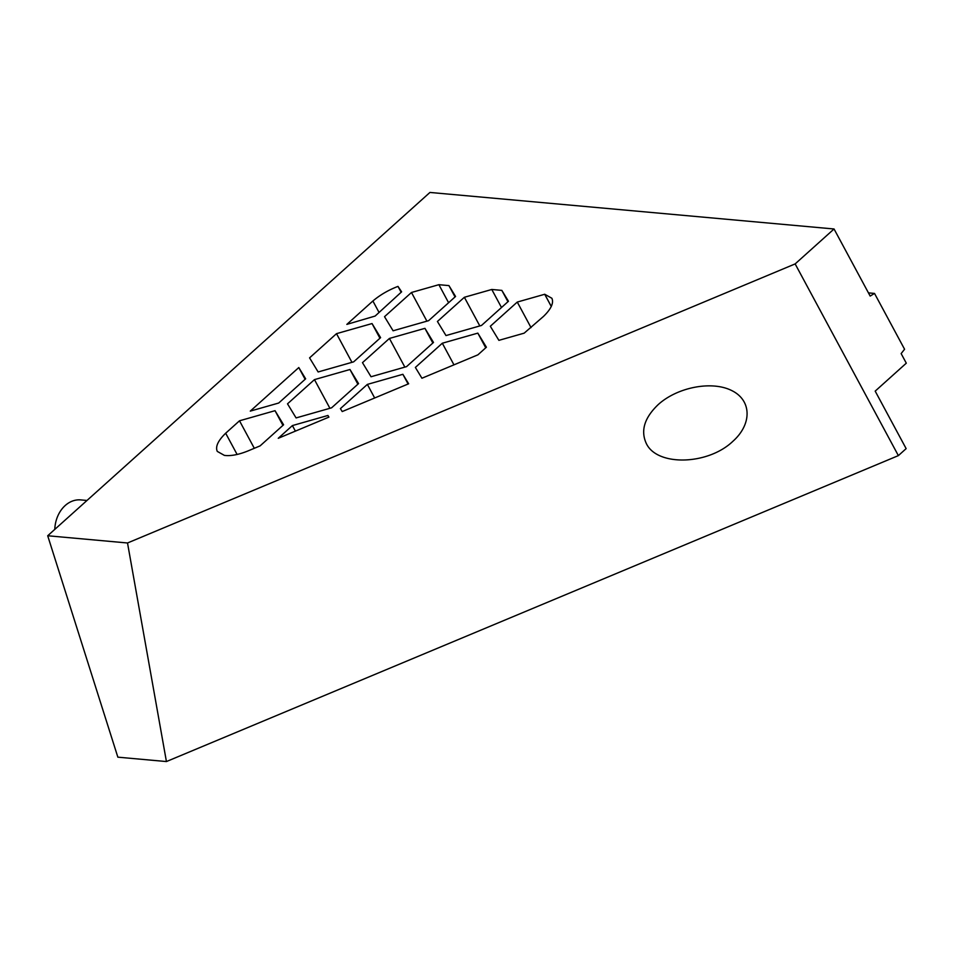 <?xml version="1.0" encoding="UTF-8"?>
<svg xmlns="http://www.w3.org/2000/svg" width="954" height="954" viewBox="0 0 954 954"><rect width="100%" height="100%" fill="white"/><g stroke="black" fill="none" stroke-linecap="round" stroke-linejoin="round"><path stroke-width="1.43" d="M86.993 500.468L80.768 499.908A29.705 23.278 95.2 0 0 54.783 529.398M646.335 443.538C657.056 466.458 707.844 465.194 732.791 441.392C752.289 424.089 751.752 400.239 731.646 390.52C711.827 380.551 677.388 387.157 658.2 404.603C644.379 417.828 640.432 430.803 646.335 443.538M834.046 228.984L795.147 263.912L127.514 542.981L47.7 535.754L429.944 192.446L834.046 228.984L870.167 296.074L874.52 293.427L868.45 292.878M874.52 293.427L904.571 349.247L901.136 353.588L906.3 363.176L875.188 391.128L906.145 448.63L898.37 455.618L166.425 761.554L127.514 542.981M544.734 294.261L517.271 302.06L490.32 326.256L498.894 340.351L524.163 333.161L543.482 316.43C551.15 308.977 553.94 302.919 551.865 298.256L544.734 294.261L551.293 306.425M517.271 302.06L531.032 327.616M544.686 294.249L551.269 306.472M314.462 379.62L287.512 403.828L296.086 417.924L331.598 407.811L358.549 383.603L349.975 369.508L314.462 379.62L329.905 408.288M349.975 369.508L357.881 384.2M424.935 328.343L389.423 338.443L362.472 362.651L371.034 376.747L406.547 366.634L433.498 342.438L424.935 328.343L432.842 343.023M389.423 338.443L404.854 367.123M442.322 343.225L415.372 367.433L421.93 378.237L477.918 354.828L486.397 347.22L477.835 333.125L442.322 343.225L453.961 364.845M477.835 333.125L485.741 347.805M239.502 420.797L225.669 433.223C218.001 440.688 215.21 446.746 217.285 451.409L224.417 455.404L226.205 455.559C232.204 455.905 239.43 454.378 247.861 450.992L260.108 445.876L283.588 424.78L275.026 410.685L239.502 420.797L254.313 448.297M225.669 433.223L237.105 454.462M275.026 410.685L282.933 425.377M501.84 290.386L491.787 289.467L464.371 297.278L437.421 321.474L445.995 335.569L481.508 325.457L508.458 301.261L501.84 290.386L507.945 301.714M464.371 297.278L479.814 325.946M491.787 289.467L501.494 307.51M372.883 300.999L346.851 324.384L375.125 316.06L401.622 291.829L397.985 286.391C388.505 290.016 380.133 294.893 372.883 300.999L379.06 312.471M397.985 286.391L401.145 292.258M327.926 415.467L292.401 425.579L278.258 438.291L328.915 417.113L327.926 415.467L328.832 417.148M292.401 425.579L295.394 431.125M372.036 323.561L336.512 333.661L309.573 357.869L318.135 371.965L353.648 361.852L380.598 337.644L372.036 323.561L379.942 338.241M336.512 333.661L351.954 362.341M367.362 384.402L340.411 408.61L342.212 411.556L408.646 383.782L402.874 374.302L367.362 384.402L374.672 397.985M402.874 374.302L408.109 384.009M298.793 367.552L250.282 411.114L278.699 403.029L305.65 378.821L298.793 367.552L305.113 379.298M448.94 285.604L438.888 284.686L411.472 292.484L384.522 316.692L393.096 330.788L428.608 320.675L455.559 296.479L448.94 285.604L455.046 296.932M411.472 292.484L426.915 321.164M438.888 284.686L448.595 302.728M47.7 535.754L117.855 757.166L166.425 761.554M795.147 263.912L898.37 455.618"/></g></svg>

